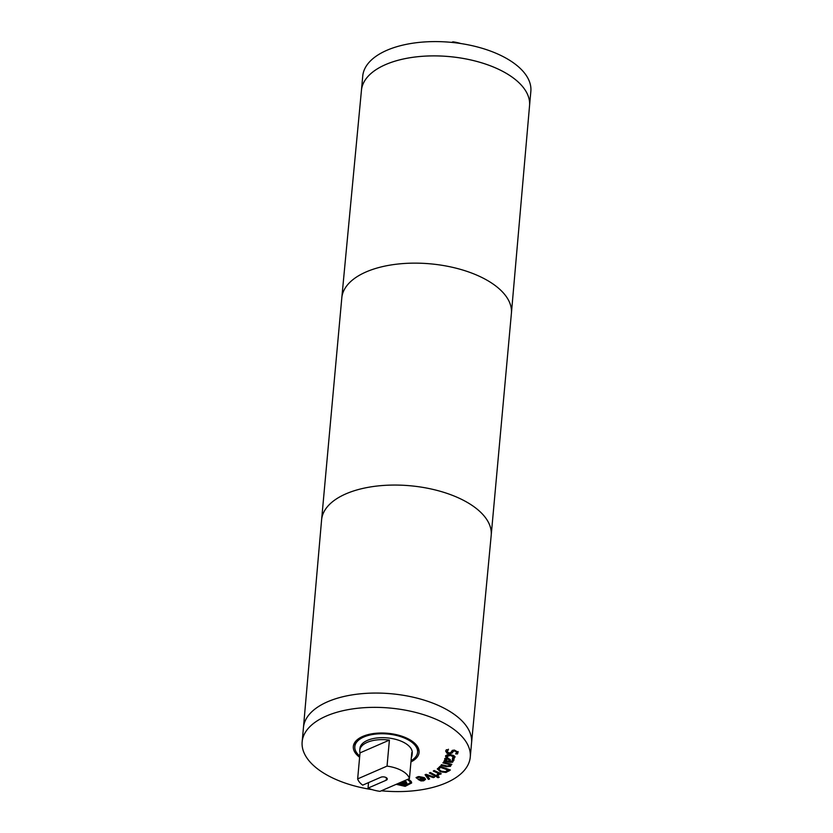 <?xml version="1.0" encoding="UTF-8"?>
<svg xmlns="http://www.w3.org/2000/svg" width="833" height="833" viewBox="0 0 833 833"><rect width="100%" height="100%" fill="white"/><g stroke="black" fill="none" stroke-linecap="round" stroke-linejoin="round"><path stroke-width="1.25" d="M368.03 788.112A26.26 12.943 -174.8 0 0 380.046 791.35L409.43 778.574A26.26 12.943 -174.8 0 0 387.043 766.11L357.659 778.886A26.26 12.943 -174.8 0 0 362.699 785.144L380.879 777.241A3.748 1.853 5.2 0 1 385.033 777.137A3.748 1.853 5.2 0 1 387.283 779.074A3.748 1.853 5.2 0 1 386.21 780.209L368.03 788.112L368.53 782.614M409.43 778.574L411.794 752.563A26.26 12.943 5.2 0 1 412.064 755.104L412.241 753.147A26.26 12.943 -174.8 0 0 396.55 739.589A26.26 12.943 -174.8 0 0 367.436 740.381A26.26 12.943 -174.8 0 0 359.939 748.388L359.762 750.346A26.26 12.943 5.2 0 1 367.259 742.338A26.26 12.943 5.2 0 1 389.407 740.1L387.043 766.11M412.064 755.104A26.26 12.943 5.2 0 1 411.335 757.551M357.659 778.886L360.023 752.876A26.26 12.943 5.2 0 1 359.762 750.346M386.835 50.313A84.404 41.588 -174.8 0 0 362.74 76.053L361.439 90.328A84.404 41.588 -174.8 0 1 385.533 64.61A84.404 41.588 -174.8 0 1 479.1 62.059A84.404 41.588 -174.8 0 1 529.549 105.614L530.85 91.359A84.404 41.588 -174.8 0 0 480.422 47.783A84.404 41.588 -174.8 0 0 386.835 50.313M451.653 42.389L452.954 41.827L452.892 42.514M460.816 43.535A26.26 12.943 -174.8 0 0 452.954 41.827M389.407 740.1L360.023 752.876M428.433 779.386L425.08 774.7L426.1 774.326L434.534 777.168L433.306 777.616L426.902 775.398L429.62 778.959L428.433 779.386L425.496 774.544M429.245 778.459L428.495 778.74M426.902 775.398L426.965 774.742L433.358 776.96L433.306 777.616M435.909 776.491L429.349 772.993L430.39 772.514L436.94 776.012L435.909 776.491L435.961 775.835L430.036 772.68M450.372 764.798L450.591 766.298L446.415 766.724L440.959 765.329L441.49 764.663L448.258 766.245L449.383 765.777L449.185 764.496L442.906 762.893L443.437 762.226L451.84 764.371L451.309 765.038L450.434 764.153L451.309 765.038M450.747 765.496L446.467 766.068L441.396 764.777M449.383 765.777L449.247 763.851L443.343 762.341M449.445 765.131L449.247 763.851L449.445 765.131M448.935 761.352L449.195 759.373L448.997 760.706L449.195 759.373L447.894 758.447L446.009 758.978L445.957 759.623L446.498 760.925L448.935 761.352L449.143 760.019L447.842 759.092L445.884 759.873L446.009 758.978L446.561 760.279M445.27 760.716L444.697 759.134L445.884 758.363L448.06 758.342L450.289 759.561L450.393 761.612L451.85 761.549L452.454 759.477L453.954 759.738L452.558 762.257L450.018 762.31L444.02 761.258L444.333 760.55L445.27 760.716L444.76 758.478M454.016 759.092L452.621 761.612L444.291 760.644M453.954 759.738L453.839 760.446M452.538 760.217L452.486 758.863L452.538 760.217M452.475 760.862L452.434 759.519M450.112 761.56L450.403 760.029M450.289 759.561L450.403 760.321M456.723 752.064L454.735 750.252L449.643 753.24L447.04 752.605L445.738 750.804M445.759 751.002L446.373 749.731L448.373 749.804L447.071 751.647L449.226 753.053L450.965 752.386L452.298 750.377L454.401 750.064L458.077 752.199L457.536 753.948L455.641 753.875L456.713 752.199L454.672 750.897L452.923 751.616L452.444 752.813L449.591 753.886L446.988 753.251L445.686 751.106M457.536 753.948L457.588 753.303L456.338 753.251M458.14 751.553L457.588 753.303M448.435 749.211L447.071 751.647M447.8 757.77L446.103 757.593L445.655 755.573M445.603 756.218L445.717 756.968L446.977 754.865L450.58 754.667L453.964 755.604L454.953 757.218L454.068 758.436L452.381 758.259L453.714 756.364L450.518 754.781L446.967 755.802M446.103 757.593L445.78 756.312M447.092 757.041L446.165 756.937M453.641 757.062L450.455 755.427L446.904 756.395L446.967 755.75M446.977 755.698L447.8 757.728M454.068 758.436L454.131 757.791L453.235 757.697M455.016 756.562L454.131 757.791M445.572 771.681L448.456 769.536L440.501 766.683L438.897 768.463L438.845 769.359L441.303 771.202L445.572 771.681M448.393 770.192L440.438 767.339L440.501 766.683M440.438 767.339L438.845 769.359M449.851 769.796L446.082 771.806L440.511 771.191L437.419 768.682M437.356 769.078L440.053 766.287L450.382 769.994L446.03 772.451L440.449 771.847L437.398 768.849M439.251 774.284L438.231 775.388L437.002 774.825L438.241 773.336L433.264 771.035L434.201 770.515L441.23 773.763L440.293 774.284L439.303 773.149L438.71 774.544L437.71 774.471M438.231 775.388L438.283 774.742M440.293 774.284L439.303 773.149M437.669 773.888L438.304 772.691L438.262 773.659L438.304 772.691L433.931 770.66M438.075 777.72L436.919 777.106L438.096 776.564L439.241 777.179L438.075 777.72L437.606 776.783M421.259 780.282L424.184 779.532L423.872 777.907L419.905 778.928L421.259 780.282M424.184 779.532L423.82 778.563L419.842 779.573M424.236 778.886L423.872 777.907L424.236 778.886M420.946 780.917L417.979 779.365L423.185 778.043L418.947 777.21L416.948 778.366L416.052 777.616L418.208 776.616L424.528 777.762L425.517 779.386L423.664 780.813L420.946 780.917L421.009 780.271L418.489 779.084M416.948 778.366L416.531 777.314M417.031 778.345L417.01 777.71M417.614 777.783L417.677 777.137L417.083 777.699M423.185 778.043L423.247 777.387L418.999 776.564L417.677 777.137M425.486 779.053L423.726 780.167L421.009 780.271M397.174 783.905L404.807 785.675L410.273 782.833L410.003 781.625L407.389 779.459M410.273 782.499L410.065 780.979L408.128 779.136M411.637 782.656L405.213 785.696L396.841 784.04M408.368 779.032L411.304 781.552L411.637 782.989L405.161 786.352L396.206 784.322M401.693 783.749L405.786 783.78L405.838 783.124L405.171 781.823L402.36 781.989L401.225 782.635L401.693 783.749M405.786 783.78L405.171 781.823M405.109 782.468L402.308 782.645L402.36 781.989M402.308 782.645L401.454 782.864L401.506 782.208M401.454 782.864L401.35 782.333M405.359 780.344L407.431 784.374L401.558 784.478L400.027 783.728L399.975 782.687M400.027 783.728L399.934 782.781M400.798 784.228L400.09 783.072M401.558 784.478L400.86 783.572M403.11 784.644L403.172 783.988L401.61 783.832M407.118 783.749L403.172 783.988M402.485 781.593L404.765 781.791L404.265 780.823M404.765 781.791L404.578 780.677M381.347 790.788A84.404 41.588 -174.8 0 0 470.26 757.124A84.404 41.588 -174.8 0 0 419.842 713.548A84.404 41.588 -174.8 0 0 326.244 716.078A84.404 41.588 -174.8 0 0 302.15 741.818A84.404 41.588 -174.8 0 0 372.184 789.642M410.94 761.935A33.008 16.264 -174.8 0 0 419.082 752.459A33.008 16.264 -174.8 0 0 399.361 735.424A33.008 16.264 -174.8 0 0 362.761 736.414A33.008 16.264 -174.8 0 0 353.327 746.483A33.008 16.264 -174.8 0 0 359.627 757.259M411.054 760.706A31.508 15.525 -174.8 0 0 417.583 752.324A31.508 15.525 -174.8 0 0 398.757 736.06A31.508 15.525 -174.8 0 0 363.823 737.007A31.508 15.525 -174.8 0 0 354.827 746.618A31.508 15.525 -174.8 0 0 359.741 756.041M327.546 701.792A84.404 41.588 -174.8 0 0 303.451 727.532A84.404 41.588 5.2 0 1 391.281 693.754A84.404 41.588 5.2 0 1 471.561 742.828A84.404 41.588 -174.8 0 0 421.144 699.251A84.404 41.588 -174.8 0 0 327.546 701.792M303.451 727.553L321.59 519.907A85.153 41.952 5.2 0 1 321.6 519.834L341.801 297.912A85.153 41.952 5.2 0 1 341.801 297.839L361.449 90.287A84.404 41.588 5.2 0 1 449.258 56.592A84.404 41.588 5.2 0 1 529.559 105.583L511.41 313.27A85.153 41.952 5.2 0 1 511.4 313.343L491.199 535.265A85.153 41.952 5.2 0 1 491.199 535.338L471.561 742.859M386.429 777.751L386.21 780.209M446.415 766.724L446.467 766.068M447.842 759.092L447.894 758.447M450.018 762.31L450.08 761.664M452.558 762.257L452.621 761.612M446.988 753.251L447.04 752.605M449.591 753.886L449.643 753.24M452.444 752.813L452.506 752.157M452.923 751.616L452.975 750.96M454.672 750.897L454.735 750.252M450.455 755.427L450.518 754.781M453.652 756.968L453.704 756.416M439.834 767.807L439.886 767.162M440.449 771.847L440.511 771.191M446.03 772.451L446.082 771.806M449.008 771.056L449.07 770.41M438.647 775.2L438.71 774.544M418.947 777.21L418.999 776.564M423.664 780.813L423.726 780.167M410.003 781.625L410.065 780.979M405.161 786.352L405.213 785.696M321.6 519.834A85.153 41.952 5.2 0 1 410.2 485.764A85.153 41.952 5.2 0 1 491.199 535.265M341.801 297.839A85.153 41.952 5.2 0 1 430.401 263.842A85.153 41.952 5.2 0 1 511.41 313.27M449.581 764.788L449.528 765.433M449.143 760.362L449.206 759.706M452.631 759.811L452.569 760.467M424.216 779.355L424.278 778.709M410.273 782.833L410.336 782.187M355.264 741.786L354.827 746.618M418.02 747.503L417.583 752.324M303.451 727.532L302.15 741.818M471.561 742.828L470.26 757.124"/></g></svg>
